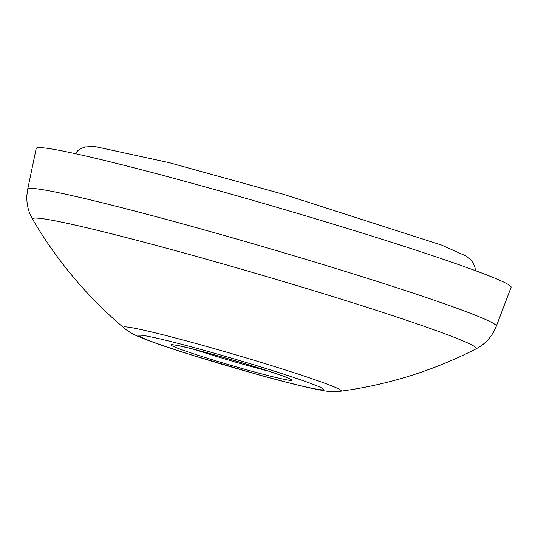 <?xml version="1.0" encoding="UTF-8"?>
<svg xmlns="http://www.w3.org/2000/svg" width="538" height="538" viewBox="0 0 538 538"><rect width="100%" height="100%" fill="white"/><g stroke="black" fill="none" stroke-linecap="round" stroke-linejoin="round"><path stroke-width="0.81" d="M268.583 371.139A58.703 2.603 16.3 0 1 195.355 349.727M42.253 147.728A247.386 10.968 16.3 0 1 302.403 214.857A247.386 10.968 16.3 0 1 511.1 287.285L496.312 326.196A244.118 10.821 16.3 0 0 290.372 254.73A244.118 10.821 16.3 0 0 33.665 188.488A244.118 10.821 16.3 0 0 27.714 189.168L36.221 148.421A247.386 10.968 16.3 0 1 42.253 147.728M172.51 344.737A62.892 2.791 16.3 0 1 272.484 372.43A62.892 2.791 16.3 0 1 249.04 370.494A62.892 2.791 16.3 0 1 172.51 344.737M141.178 335.248A96.389 4.277 16.3 0 1 294.394 377.696A96.389 4.277 16.3 0 1 258.469 374.724A96.389 4.277 16.3 0 1 141.178 335.248M126.222 326.922A113.464 5.03 16.3 0 1 250.728 359.263A113.464 5.03 16.3 0 1 340.588 391.24L337.528 391.543C330.534 391.603 325.9 391.314 323.627 390.675L311.273 388.275C297.615 385.255 279.8 380.696 257.83 374.596L191.091 354.872C170.795 348.496 155.132 343.157 144.103 338.866L138.253 336.438C132.166 333.997 125.246 329.31 123.861 327.864A113.464 5.03 16.3 0 1 126.222 326.922M123.861 327.864C87.297 296.875 56.893 260.701 32.657 219.329A231.158 10.249 16.3 0 1 38.178 218.186A231.158 10.249 16.3 0 1 286.028 282.329A231.158 10.249 16.3 0 1 475.901 348.94L479.466 346.902C485.41 343.103 490.179 338.039 493.763 331.697L496.312 326.196M475.545 270.708L474.819 266.774L473.218 263.095L470.575 259.592L466.406 256.175L441.718 245.133L283.882 194.42L169.315 162.684L94.627 146.457L85.286 146.921L81.171 148.454L77.835 150.687L75.105 153.612M289.794 378.88L290.076 379.129C288.153 375.854 182.53 344.542 173.344 344.892L172.94 344.871L173.31 344.818M340.588 391.24C388.086 384.838 433.191 370.736 475.901 348.94M32.657 219.329L30.753 215.684C27.788 209.289 26.503 202.449 26.9 195.173L27.714 189.168"/></g></svg>
